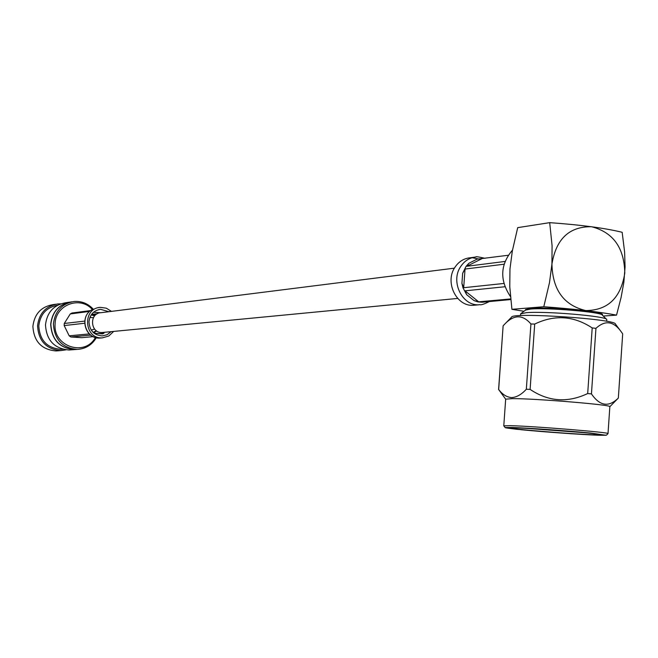 <?xml version="1.0" encoding="UTF-8"?>
<svg xmlns="http://www.w3.org/2000/svg" width="658" height="658" viewBox="0 0 658 658"><rect width="100%" height="100%" fill="white"/><g stroke="black" fill="none" stroke-linecap="round" stroke-linejoin="round"><path stroke-width="0.99" d="M454.398 268.168L100.913 312.706C88.912 313.109 90.261 333.548 102.22 332.512L103.125 332.422M527.527 428.432L583.843 432.635M595.942 328.35L591.452 393.903C599.833 406.126 608.798 407.499 618.339 398.032L622.69 333.886L621.522 332.183C613.766 321.096 605.245 319.813 595.942 328.35L592.2 327.931C573.784 315.766 554.612 314.475 534.707 324.065L530.109 389.396C548.394 401.684 567.591 403.066 587.693 393.542L592.2 327.931M503.123 325.817L498.6 389.396C502.399 394.479 506.767 397.218 511.694 397.605C516.686 397.259 521.572 394.463 526.334 389.223L530.924 323.983C522.559 314.211 513.635 314.45 504.151 324.707L503.115 325.875L498.665 389.577M530.109 389.396L526.334 389.223M530.924 323.983L534.707 324.065M591.452 393.903L587.693 393.542M505.418 323.415L511.562 317.14C511.628 312.122 616.044 318.998 615.419 324.024L620.107 330.291M602.432 315.207L602.465 314.68C604.924 311.686 547.777 306.669 530.587 308.388L525.479 309.622L525.446 310.165M606.511 319.27L602.358 315.141C602.284 312.089 547.127 307.418 530.537 309.063L525.536 310.091L520.856 313.66M606.709 321.326L606.758 319.508C606.791 316.177 544.734 310.921 526.203 312.706L520.643 313.825L520.412 315.634M618.323 398.074L609.843 406.702C613.141 404.925 535.176 398.46 512.343 398.633L505.673 399.167L498.591 389.47M592.866 434.741C572.115 434.132 510.049 429.057 512.023 428.119C509.654 426.524 602.045 433.416 599.405 434.65L592.866 434.741M549.693 222.651L517.714 227.643L512.319 251.011L509.966 269.007L509.769 286.707L511.916 309.318L543.796 306.743L549.496 282.644L551.939 264.031L552.078 245.631L549.693 222.651C580.899 224.888 605.056 228.104 622.164 232.29L624.615 252.047L625.067 266.951L623.85 282.315L621.094 297.441L616.53 315.133L603.263 316.037M616.53 315.133C599.315 311.851 575.076 309.054 543.796 306.743M511.916 309.318L523.982 311.283M624.796 273.095C624.261 247.762 613.174 232.307 591.534 226.722C569.335 226.434 556.142 238.87 551.939 264.031C552.572 289.816 563.84 305.337 585.752 310.568C607.844 310.395 620.864 297.909 624.796 273.095M512.483 250.098C500.212 264.574 499.537 280.061 510.452 296.577M510.682 298.929L478.695 301.825L474.031 300.599L477.963 301.899L482.018 302.236L510.748 299.563M503.831 283.466L463.693 287.711L461.924 283.335L462.969 287.793L466.654 294.685L465 290.844L504.867 286.748M504.957 261.465L466.777 266.284L468.932 263.241L466.053 266.375L462.656 273.276L465.05 269.048L504.028 264.22M477.058 259.162L468.932 263.241L477.058 259.162L508.149 255.271M466.654 294.685L474.031 300.599L466.654 294.685M462.656 273.276L461.924 283.335L462.656 273.276M475.347 305.123L473.324 305.296C456.553 306.702 444.586 282.34 454.834 267.452C458.642 261.654 463.767 258.43 470.182 257.763L473.982 257.253M472.107 257.706L478.432 258.948M55.576 304.243L52.895 304.646C41.109 306.751 34.446 313.973 32.9 326.31C33.805 341.379 41.487 349.595 55.946 350.944L58.101 350.788M65.923 349.85L60.775 350.599C46.216 349.234 38.477 340.951 37.564 325.759C39.118 313.323 45.83 306.044 57.69 303.93L60.75 303.848M62.576 349.192L60.791 349.316C46.998 348.049 39.669 340.219 38.797 325.842C40.245 314.179 46.521 307.302 57.633 305.222M71.171 349.834L68.975 349.998C54.244 348.608 46.414 340.219 45.492 324.83C47.063 312.229 53.849 304.86 65.849 302.713L69.057 302.236M68.975 349.998L74.354 349.604C59.516 348.205 51.628 339.742 50.691 324.221C52.146 311.974 58.652 304.58 70.2 302.038M76.715 349.431L74.502 349.587C59.664 348.189 51.768 339.734 50.839 324.205C52.426 311.489 59.261 304.054 71.352 301.89L71.845 301.825M96.323 337.719C91.898 345.031 85.515 348.921 77.175 349.398C62.271 347.992 54.359 339.495 53.413 323.901C55.009 311.135 61.877 303.667 74.009 301.496C81.469 300.961 87.827 303.461 93.099 309.013M95.41 337.48C85.03 357.105 52.953 346.527 55.099 323.933C55.247 304.95 80.103 295.426 92.268 309.449M91.709 314.203L94.768 315.75M96.257 331.015L93.814 332.973M91.166 314.968L94.736 315.791M96.413 330.768L93.123 332.348M93.395 317.715L89.891 317.444M91.256 330.11L94.62 329.107M90.565 310.576L72.051 313.002L70.266 313.932L89.554 311.415M84.759 321.096L64.27 323.481L64.171 325.57L84.685 323.251M89.348 333.902L69.189 335.827L70.875 336.978L90.755 335.119M93.214 336.633L81.847 337.669L70.875 336.978M70.266 313.932L64.27 323.481M64.171 325.57L69.189 335.827M100.246 333.647L104.079 333.104L102.525 333.927L94.176 333.261L102.599 333.795M92.186 314.359L97.392 313.71M96.101 314.524L93.346 314.869M111.441 311.374L106.283 308.166L100.345 307.376C82.036 308.125 84.092 339.314 102.36 337.858L108.767 336.032L113.686 331.41M108.883 311.695L100.567 309.309C93.74 310.428 89.875 314.582 88.978 321.762C89.521 330.522 93.971 335.243 102.319 335.917L107.139 334.708L111.12 331.657M598.566 435.251L605.895 435.259L590.983 433.087C567.212 430.768 528.185 428.004 511.784 427.47L505.426 427.544L521.564 429.773C544.725 432.002 581.211 434.609 598.566 435.251L570.947 433.737L516.999 429.312C501.215 427.445 506.29 427.651 505.163 427.593L503.781 425.833L510.427 425.668C533.227 426.145 611.266 432.503 608.008 433.606L606.47 435.152L598.566 435.251M483.712 302.096L482.98 302.178M481.796 258.742L466.777 266.284M465.05 269.048L463.693 287.711M465 290.844L478.695 301.825M473.324 305.296L479.123 304.786C462.286 306.184 450.278 281.69 460.567 266.729C464.4 260.897 469.532 257.648 475.981 256.99L476.038 256.982C475.339 256.349 478.35 256.793 485.053 258.314M93.543 312.262L100.584 312.731M104.063 332.331L103.438 333.343M98.034 338.006C85.26 337.653 79.355 317.378 91.421 309.959L91.495 309.934C79.026 317.222 85.729 339.347 99.991 338.064L101.365 337.949M457.697 298.428L102.22 332.512M505.673 399.143L503.781 425.833M609.843 406.702L608.008 433.606M479.123 304.802C480.258 303.955 478.892 306.751 489.527 301.471M60.775 350.599L55.946 350.944M62.543 349.184L60.791 349.316M77.175 349.398L74.502 349.587M96.463 330.801L95.747 331.542M90.212 317.378L90.796 317.312M98.971 307.566L97.984 307.697M102.36 337.858L99.991 338.072M100.567 309.309L99.358 309.474"/></g></svg>
